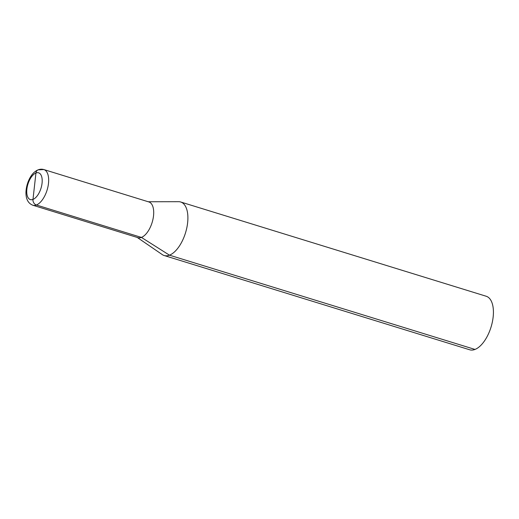 <?xml version="1.0" encoding="UTF-8"?>
<svg xmlns="http://www.w3.org/2000/svg" width="519" height="519" viewBox="0 0 519 519"><rect width="100%" height="100%" fill="white"/><g stroke="black" fill="none" stroke-linecap="round" stroke-linejoin="round"><path stroke-width="0.78" d="M38.147 169.843L43.862 169.557A18.671 9.134 107.1 0 1 47.949 186.762A18.671 9.134 107.1 0 1 36.382 205.005L141.415 237.41A18.671 9.134 107.1 0 1 137.885 237.644A18.671 9.134 107.1 0 0 152.125 222.495A18.671 9.134 107.1 0 0 148.895 201.956L43.862 169.557L148.895 201.956A18.671 9.134 107.1 0 1 152.988 219.167A18.671 9.134 107.1 0 1 141.415 237.41L169.466 255.173A28.007 13.708 107.1 0 0 186.821 227.809A28.007 13.708 107.1 0 0 180.683 201.995A28.007 13.708 107.1 0 0 178.62 201.69L148.239 201.755L178.62 201.69A28.007 13.708 107.1 0 1 180.683 201.995L486.206 296.252A28.007 13.708 107.1 0 1 491.045 327.054A28.007 13.708 107.1 0 1 469.695 349.78L164.173 255.523A28.007 13.708 107.1 0 1 162.298 254.615A28.007 13.708 107.1 0 0 164.173 255.523L469.695 349.78A28.007 13.708 107.1 0 0 474.989 349.43A28.007 13.708 107.1 0 0 492.343 322.065A28.007 13.708 107.1 0 0 486.206 296.252L180.683 201.995A28.007 13.708 107.1 0 1 185.523 232.797A28.007 13.708 107.1 0 1 164.173 255.523A28.007 13.708 107.1 0 0 169.466 255.173L474.989 349.43M40.333 169.791A4.671 3.795 68.7 0 0 35.947 172.989L32.982 199.406A14.007 6.851 107.1 0 1 28.629 182.156A14.007 6.851 107.1 0 1 41.786 177.037A14.007 6.851 107.1 0 1 32.982 199.406A4.671 3.795 -111.3 0 0 36.382 205.005A18.671 9.134 107.1 0 1 32.853 205.239C28.195 203.422 25.892 199.14 25.95 192.406C26.229 183.369 30.66 174.948 34.805 171.841C37.744 169.454 40.761 168.694 43.862 169.557A18.671 9.134 107.1 0 1 47.086 190.09A18.671 9.134 107.1 0 1 32.853 205.239L137.885 237.644L32.853 205.239M35.947 172.989A14.007 6.851 107.1 0 1 40.307 190.239A14.007 6.851 107.1 0 1 27.144 195.358A14.007 6.851 107.1 0 1 35.947 172.989M137.23 237.443L162.298 254.615L137.23 237.443"/></g></svg>
